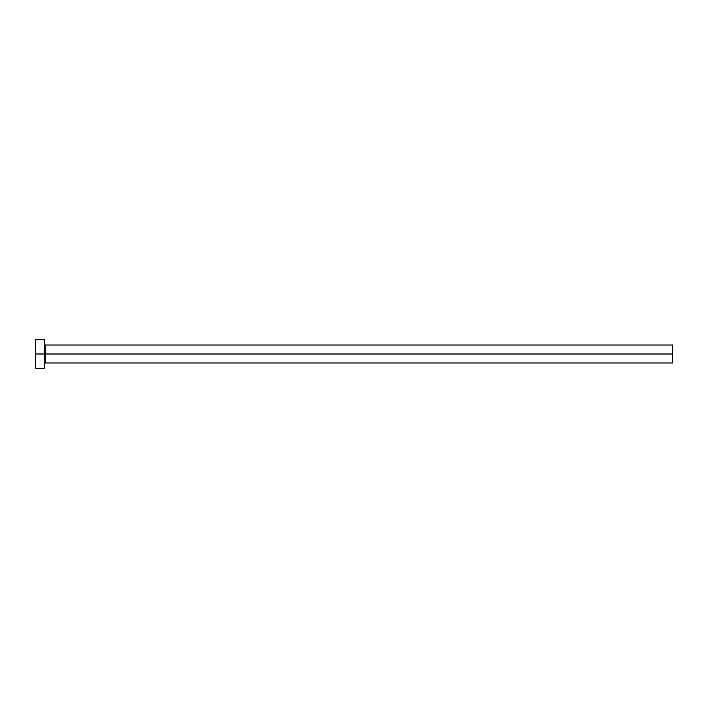 <?xml version="1.0" encoding="UTF-8"?>
<svg xmlns="http://www.w3.org/2000/svg" width="708" height="708" viewBox="0 0 708 708"><rect width="100%" height="100%" fill="white"/><g stroke="black" fill="none" stroke-linecap="round" stroke-linejoin="round"><path stroke-width="1.06" d="M35.4 368.364L35.4 339.636L35.4 354L672.6 354L672.6 362.974L672.6 354L45.268 354L45.268 345.026L45.268 354L35.4 354L35.4 368.364L44.374 368.364L44.374 339.636L44.374 368.364M44.374 363.868L45.268 362.974L45.268 354L45.268 362.974L672.6 362.974M672.6 354L672.6 345.026L672.6 354M672.6 345.026L45.268 345.026L44.374 344.132M35.4 339.636L44.374 339.636"/></g></svg>
